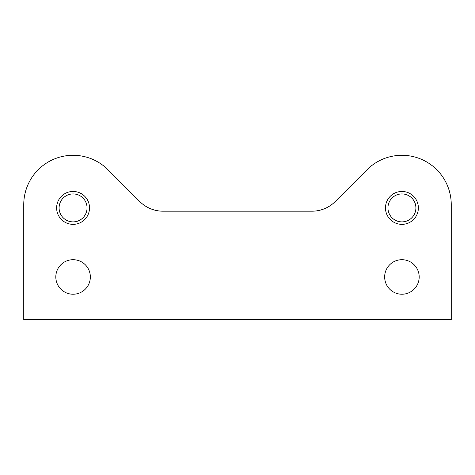 <?xml version="1.0" encoding="UTF-8"?>
<svg xmlns="http://www.w3.org/2000/svg" width="475" height="475" viewBox="0 0 475 475"><rect width="100%" height="100%" fill="white"/><g stroke="black" fill="none" stroke-linecap="round" stroke-linejoin="round"><path stroke-width="0.71" d="M23.75 204.618A49.329 49.329 0 0 1 107.956 169.735L139.781 201.56A32.882 32.882 0 0 0 163.032 211.191L311.968 211.191A32.882 32.882 0 0 0 335.219 201.56L367.044 169.735A49.329 49.329 0 0 1 451.25 204.618L451.25 319.711L23.75 319.711L23.75 204.618M384.661 276.961A17.266 17.266 0 0 1 401.921 259.694A17.266 17.266 0 0 1 419.188 276.961A17.266 17.266 0 0 1 401.921 294.227A17.266 17.266 0 0 1 384.661 276.961M55.812 276.961A17.266 17.266 0 0 1 73.079 259.694A17.266 17.266 0 0 1 90.339 276.961A17.266 17.266 0 0 1 73.079 294.227A17.266 17.266 0 0 1 55.812 276.961M385.48 207.902A16.441 16.441 0 0 1 410.145 193.663A16.441 16.441 0 0 1 410.145 222.146A16.441 16.441 0 0 1 385.48 207.902M56.632 207.902A16.441 16.441 0 0 1 81.296 193.663A16.441 16.441 0 0 1 81.296 222.146A16.441 16.441 0 0 1 56.632 207.902M59.102 207.902A13.977 13.977 0 0 0 80.067 220.008A13.977 13.977 0 0 0 80.067 195.801A13.977 13.977 0 0 0 59.102 207.902M387.944 207.902A13.977 13.977 0 0 0 408.91 220.008A13.977 13.977 0 0 0 408.91 195.801A13.977 13.977 0 0 0 387.944 207.902"/></g></svg>
